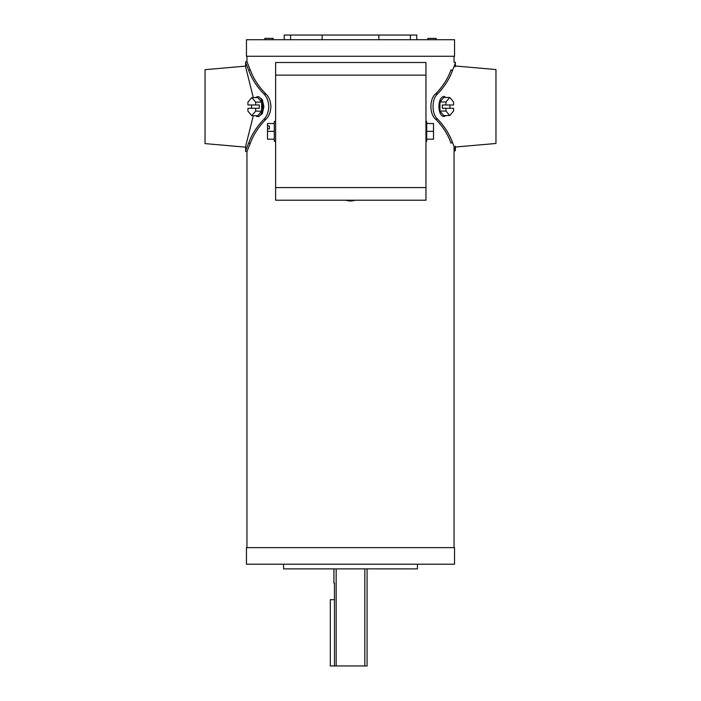 <?xml version="1.0" encoding="UTF-8"?>
<svg xmlns="http://www.w3.org/2000/svg" width="701" height="701" viewBox="0 0 701 701"><rect width="100%" height="100%" fill="white"/><g stroke="black" fill="none" stroke-linecap="round" stroke-linejoin="round"><path stroke-width="1.05" d="M417.428 564.226L417.428 568.87L283.572 568.87L283.572 564.226M436.153 39.712L436.153 38.38L427.873 38.38L427.873 39.712M273.127 39.712L273.127 38.38L264.847 38.38L264.847 39.712M246.454 564.226L454.546 564.226L454.546 547.656L246.454 547.656L246.454 564.226M455.37 147.026L495.957 143.477L495.957 69.548L455.37 65.99M455.37 66.77L455.37 62.284L454.046 62.284L454.046 56.273M455.37 63.064L452.557 70.345C449.543 78.775 444.583 86.6 437.696 93.811L435.689 93.811C442.717 86.626 447.773 78.801 450.848 70.345L451.102 69.741M454.046 150.741L455.37 150.741L455.37 149.961L452.557 142.671C449.543 134.241 444.583 126.425 437.696 119.214C431.527 114.473 431.474 98.613 437.696 93.811M451.102 143.276L450.848 142.671C447.773 134.224 442.717 126.399 435.689 119.214C429.371 114.508 429.319 98.578 435.689 93.811M455.37 149.961L455.37 146.255M445.748 97.465A9.937 4.819 90 0 0 443.751 96.572A9.937 4.819 90 0 0 438.922 106.508A9.937 4.819 90 0 0 443.751 116.454A9.937 4.819 90 0 0 445.748 115.56M443.751 97.465L439.948 101.987L439.948 111.038L443.751 115.56L449.762 115.56L453.565 111.038L453.565 108.296L442.331 108.296L442.331 104.984L453.565 104.984L453.565 101.987L449.762 97.465L443.751 97.465M449.937 108.296L449.937 104.984M445.959 108.296L445.959 111.038L439.948 111.038M449.762 97.465L445.959 101.987L445.959 104.984M445.959 101.987L439.948 101.987M445.959 111.038L449.762 115.56M334.456 599.679L330.32 599.679L330.32 665.95L334.456 665.95L334.456 583.118L333.93 583.118L334.456 583.486M333.93 568.87L333.93 583.118M364.844 568.87L364.844 665.95L334.456 665.95M336.156 665.95L336.156 568.87M367.07 568.87L367.07 665.95L364.844 665.95M245.63 147.157L205.042 143.609L205.042 69.671L245.63 66.122M253.306 97.588L245.63 66.902L245.63 61.741L246.954 61.741L246.954 56.273M255.751 115.691A9.937 4.898 -90 0 0 257.784 116.576A9.937 4.898 -90 0 0 262.682 106.64A9.937 4.898 -90 0 0 257.784 96.703A9.937 4.898 -90 0 0 255.751 97.588M257.784 96.703L258.651 96.703L262.279 99.612L263.909 106.64L262.279 113.676L258.651 116.576L257.784 116.576M246.954 151.547L245.63 151.547L245.63 150.776L248.592 143.223C251.712 134.61 256.82 126.627 263.909 119.293C266.818 116.471 268.448 112.248 268.798 106.64C268.457 101.04 266.827 96.817 263.909 93.987L265.924 93.987C268.904 96.791 270.577 101.014 270.936 106.64C270.577 112.265 268.912 116.489 265.924 119.293C258.695 126.609 253.49 134.583 250.301 143.223L246.954 151.547L246.954 547.656M454.046 547.656L454.046 147.149M263.909 93.987C256.82 86.652 251.712 78.67 248.592 70.056L250.301 70.056L246.954 61.741M250.301 70.056C253.49 78.696 258.695 86.679 265.924 93.987M290.608 39.712L290.608 35.05L284.229 35.05L284.229 39.712M378.873 39.712L378.873 35.05L416.771 35.05L416.771 39.712M290.608 35.05L322.127 35.05L322.127 39.712M378.873 35.05L322.127 35.05M410.392 35.05L410.392 39.712M246.454 39.712L454.546 39.712L454.546 56.273L246.454 56.273L246.454 39.712M245.63 150.776L245.63 146.378L253.306 115.691M248.592 70.056L245.63 62.503M257.784 115.691L261.648 111.161L261.648 102.118L257.784 97.588L251.799 97.588L247.935 102.118L247.935 104.984L259.265 104.984L259.265 108.296L247.935 108.296L247.935 111.161L251.799 115.691L257.784 115.691M251.536 104.984L251.536 108.296M255.663 104.984L255.663 102.118L261.648 102.118M251.799 115.691L255.663 111.161L255.663 108.296M255.663 111.161L261.648 111.161M255.663 102.118L251.799 97.588M287.629 62.485L283.484 62.485L287.629 62.485M425.963 187.579L425.963 62.485L275.616 62.485L275.616 200.214L425.963 200.214L425.963 187.579L275.616 187.579M413.949 62.485L418.094 62.485L413.949 62.485M426.707 123.516L433.498 123.516L433.498 139.192L426.707 139.192M433.498 131.35L426.707 131.35L426.707 141.295L425.963 141.295M425.963 121.413L426.707 121.413L426.707 131.35M274.293 139.192L267.502 139.192L267.502 128.87L269.403 128.87L269.403 125.996L267.502 125.996L267.502 123.516L274.293 123.516M267.502 128.87L267.502 125.996M269.403 128.87L269.403 125.996M267.502 131.35L274.293 131.35L274.293 121.413L275.616 121.413M275.616 141.295L274.293 141.295L274.293 131.35M345.943 200.214A14.081 14.081 0 0 0 355.056 200.214M452.557 70.345L450.848 70.345M437.696 119.214L435.689 119.214M452.557 142.671L450.848 142.671M248.592 143.223L250.301 143.223M263.909 119.293L265.924 119.293M425.963 75.13L275.616 75.13"/></g></svg>
